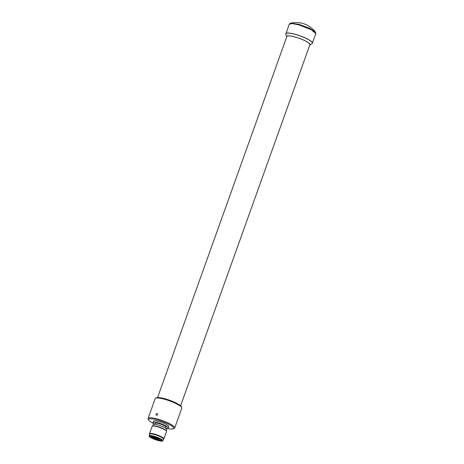 <?xml version="1.0" encoding="UTF-8"?>
<svg xmlns="http://www.w3.org/2000/svg" width="464" height="464" viewBox="0 0 464 464"><rect width="100%" height="100%" fill="white"/><g stroke="black" fill="none" stroke-linecap="round" stroke-linejoin="round"><path stroke-width="0.7" d="M167.075 428.388A13.375 2.639 -160.3 0 0 173.298 428.806A13.375 2.639 -160.3 0 0 169.14 424.461A13.375 2.639 -160.3 0 0 155.405 419.433A13.375 2.639 -160.3 0 0 148.625 419.972A13.375 2.639 -160.3 0 0 153.7 423.603M148.625 419.972L148.167 419.044A14.14 2.79 19.7 0 1 148.08 418.418A14.14 2.79 19.7 0 1 155.33 418.47A14.14 2.79 19.7 0 1 168.763 423.243A14.14 2.79 19.7 0 1 174.708 427.953A14.14 2.79 19.7 0 1 174.249 428.382L173.298 428.806M155.614 398.228L156.565 397.805A13.375 2.639 19.7 0 1 162.98 398.269A13.375 2.639 19.7 0 1 181.238 406.638L181.697 407.572A14.14 2.79 -160.3 0 0 162.4 398.715A14.14 2.79 -160.3 0 0 155.614 398.228A14.14 2.79 -160.3 0 0 155.156 398.663L148.08 418.418M174.708 427.953L181.784 408.198A14.14 2.79 -160.3 0 0 181.697 407.572M157.093 413.534C155.863 413.894 155.655 414.485 156.467 415.297C157.725 414.961 157.934 414.369 157.093 413.534L157.366 413.662M154.216 436.427A2.674 0.528 -160.3 0 0 157.615 437.83A2.674 0.528 -160.3 0 0 158.537 437.97M153.874 436.328A3.057 0.603 -160.3 0 0 157.783 437.958A3.057 0.603 -160.3 0 0 158.862 438.12M166.332 430.934L166.843 429.513A7.262 1.433 -160.3 0 0 163.786 427.095A7.262 1.433 -160.3 0 0 156.89 424.647A7.262 1.433 -160.3 0 0 153.166 424.618L152.656 426.039M163.873 438.932L166.524 431.543A7.644 1.508 -160.3 0 0 166.46 431.172L166.222 430.737A7.262 1.433 -160.3 0 0 156.327 426.213A7.262 1.433 -160.3 0 0 152.871 425.952L152.407 426.143A7.644 1.508 -160.3 0 0 152.128 426.387L149.483 433.776A7.644 1.508 19.7 0 1 153.398 433.811A7.644 1.508 19.7 0 1 160.66 436.386A7.644 1.508 19.7 0 1 163.873 438.932A7.644 1.508 19.7 0 1 163.595 439.176L163.345 439.28M165.735 428.191L166.071 427.245A5.771 1.137 -160.3 0 0 163.641 425.326A5.771 1.137 -160.3 0 0 158.16 423.377A5.771 1.137 -160.3 0 0 155.202 423.354L154.866 424.299M168.194 428.005L168.699 426.596A8.027 1.583 -160.3 0 0 165.323 423.922A8.027 1.583 -160.3 0 0 157.696 421.213A8.027 1.583 -160.3 0 0 153.584 421.184L153.079 422.594A8.027 1.583 19.7 0 1 157.192 422.629A8.027 1.583 19.7 0 1 164.819 425.331A8.027 1.583 19.7 0 1 168.194 428.005A8.027 1.583 19.7 0 1 165.903 428.307M166.46 431.172A7.644 1.508 -160.3 0 0 156.043 426.416A7.644 1.508 -160.3 0 0 152.407 426.143M149.124 435.905L149.721 434.234A7.262 1.433 19.7 0 1 153.445 434.263A7.262 1.433 19.7 0 1 160.347 436.711A7.262 1.433 19.7 0 1 163.398 439.13L162.8 440.8A7.262 1.433 19.7 0 1 159.077 440.771A7.262 1.433 19.7 0 1 152.18 438.323A7.262 1.433 19.7 0 1 149.124 435.905A7.262 1.433 19.7 0 1 152.847 435.934A7.262 1.433 19.7 0 1 159.749 438.381A7.262 1.433 19.7 0 1 162.8 440.8M153.12 436.143A6.624 1.305 -160.3 0 0 149.727 436.119A6.624 1.305 -160.3 0 0 152.511 438.323A6.624 1.305 -160.3 0 0 158.804 440.556A6.624 1.305 -160.3 0 0 162.203 440.585A6.624 1.305 -160.3 0 0 159.413 438.381A6.624 1.305 -160.3 0 0 153.12 436.143M149.779 436.032A6.624 1.305 -160.3 0 0 158.874 440.371A6.624 1.305 -160.3 0 0 162.22 440.487M151.351 435.702L159.941 439.28M150.736 436.299L159.993 440.203M161.315 440.44L155.434 439.141L150.852 436.502M161.449 439.623L152.151 436.508M155.434 439.141L150.516 436.589M149.669 434.385L149.541 434.147A7.644 1.508 19.7 0 1 149.483 433.776M154.657 424.282A8.027 1.583 19.7 0 1 153.079 422.594M290.551 23.206L299.303 24.435L309.471 28.229L315.468 32.126L313.873 30.224C307.365 23.681 299.593 21.338 290.551 23.206L289.229 24.215L292.216 23.571L299.013 24.923L311.53 29.876L315.856 33.75L315.468 32.126M309.801 44.991A12.308 2.43 -160.3 0 0 309.964 44.759A12.308 2.43 -160.3 0 0 296.502 37.427A12.308 2.43 -160.3 0 0 286.787 36.465A12.308 2.43 -160.3 0 0 286.769 36.743M309.732 45.176A12.458 2.459 -160.3 0 0 309.853 45.107A12.458 2.459 -160.3 0 0 296.479 37.387A12.458 2.459 -160.3 0 0 286.653 36.795A12.458 2.459 -160.3 0 0 286.7 36.929M285.807 33.913A14.14 2.79 19.7 0 1 285.836 33.681A14.14 2.79 19.7 0 1 296.995 34.794A14.14 2.79 19.7 0 1 312.463 43.216A14.14 2.79 19.7 0 1 312.342 43.413M315.856 33.75L312.121 43.622A14.111 2.784 -160.3 0 0 296.972 34.881A14.111 2.784 -160.3 0 0 285.841 34.214L286.653 36.795M180.595 405.838L309.981 44.48M157.569 397.596L286.949 36.233M309.853 45.107L312.121 43.622M285.841 34.214L289.229 24.215"/></g></svg>
